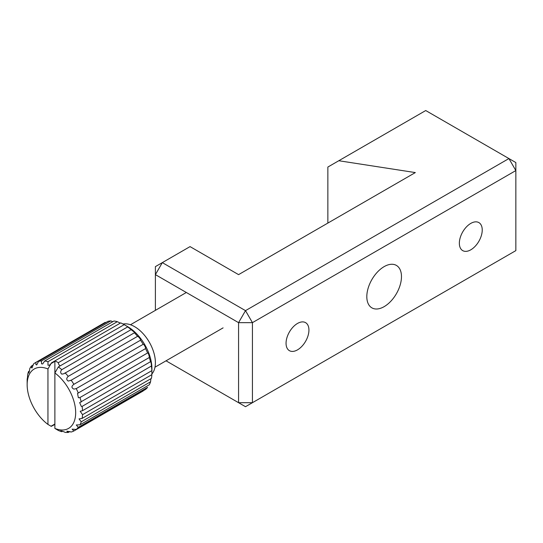 <?xml version="1.0" encoding="UTF-8"?>
<svg xmlns="http://www.w3.org/2000/svg" width="543" height="543" viewBox="0 0 543 543"><rect width="100%" height="100%" fill="white"/><g stroke="black" fill="none" stroke-linecap="round" stroke-linejoin="round"><path stroke-width="0.81" d="M470.795 249.814A16.175 9.34 120 0 0 481.363 235.56A16.175 9.34 120 0 0 478.878 222.596A16.175 9.34 120 0 0 470.795 223.397A16.175 9.34 120 0 0 460.226 237.651A16.175 9.34 120 0 0 462.704 250.615A16.175 9.34 120 0 0 470.795 249.814M297.496 349.868A16.175 9.34 120 0 0 308.064 335.615A16.175 9.34 120 0 0 305.58 322.651A16.175 9.34 120 0 0 297.496 323.452A16.175 9.34 120 0 0 286.928 337.705A16.175 9.34 120 0 0 289.405 350.669A16.175 9.34 120 0 0 297.496 349.868M384.145 306.646A24.51 14.152 120 0 0 400.157 285.048A24.51 14.152 120 0 0 396.397 265.412A24.51 14.152 120 0 0 384.145 266.62A24.51 14.152 120 0 0 368.134 288.218A24.51 14.152 120 0 0 371.887 307.861A24.51 14.152 120 0 0 384.145 306.646M166.036 360.817L238.574 402.696L238.574 322.651L155.393 274.629L155.393 310.358M338.791 160.735L415.327 172.579L238.574 274.629L190.05 246.61L162.323 262.622L245.504 310.644L508.92 158.563L425.732 110.541L327.857 167.047L327.857 223.078M515.85 170.57L252.434 322.651L252.434 402.696L515.85 250.615L515.85 162.567L508.92 158.563L515.85 170.57M238.574 402.696L245.504 406.7L252.434 402.696L238.574 402.696M155.393 266.62L155.393 274.629L162.323 262.622L155.393 266.62M238.574 322.651L252.434 322.651L245.504 310.644L238.574 322.651M51.395 362.914A39.211 22.636 60 0 1 51.409 362.921L120.716 322.895A39.211 22.636 60 0 1 124.198 324.653A39.211 22.636 60 0 1 124.204 324.66L127.666 326.723C128.481 327.3 128.481 327.361 127.666 326.906A39.211 22.636 60 0 1 131.101 329.649L134.406 332.221L134.392 332.784A39.211 22.636 60 0 1 137.562 336.334C138.356 336.599 139.334 337.617 140.501 339.382L140.488 340.169A39.211 22.636 60 0 1 143.182 344.303C143.881 344.35 144.676 345.504 145.565 347.758L145.558 348.586A39.211 22.636 60 0 1 147.615 353.045C148.164 352.807 148.721 354.07 149.284 356.819L149.284 357.511A39.211 22.636 60 0 1 150.567 362.011C150.906 361.421 151.192 362.744 151.436 365.996L82.115 406.408L81.355 406.456L79.665 402.594L150.669 361.604M149.284 357.511L79.964 397.53L78.382 397.754L77.52 393.424L147.689 352.909M145.558 348.586L76.237 388.605L73.936 389.114C71.337 387.845 71.316 386.249 73.868 384.322L143.182 344.303M140.603 340.149L70.638 380.548M73.868 384.322A39.211 22.636 60 0 0 71.167 380.188L68.289 381.071C66.266 379.808 66.253 378.233 68.242 376.353L137.562 336.334M134.406 332.221L134.392 332.784L63.931 373.74L61.8 374.141C60.314 372.926 60.307 371.432 61.78 369.668L131.101 329.649M127.666 326.723C128.481 327.3 128.481 327.361 127.666 326.906L58.339 366.932A39.211 22.636 60 0 1 61.78 369.668M54.877 360.925A39.211 22.636 60 0 1 58.345 362.67A39.211 22.636 60 0 1 58.352 362.676A2.45 1.412 -120 0 0 60.083 365.744A2.45 1.412 -120 0 0 60.246 365.826M54.877 361.115L54.877 372.966A34.311 19.813 60 0 1 75.674 412.7A34.311 19.813 60 0 1 54.877 428.42L58.345 430.456A39.211 22.636 60 0 0 61.78 431.685L60.687 430.85M54.877 424.015L51.035 426.235L47.947 424.422A34.311 19.813 60 0 1 27.15 384.682A34.311 19.813 60 0 1 47.947 368.962L51.035 363.579L54.877 361.36M51.035 363.579L49.494 365.181L47.981 365.222L47.988 361.699L117.308 321.68L119.86 322.895M117.308 321.68A39.211 22.636 60 0 0 113.982 321.008L44.662 361.027L42.673 363.966L41.512 363.803L41.526 360.919L110.847 320.899L112.7 321.639M110.847 320.899A39.211 22.636 60 0 0 107.894 321.361L38.573 361.38L36.707 364.93L35.892 364.577L35.906 362.391L105.22 322.366L105.783 322.576M35.906 362.391A39.211 22.636 60 0 0 35.275 362.731A39.211 22.636 60 0 0 33.51 363.953L31.962 368.032L31.467 367.489L31.474 366.016L33.34 364.937M31.474 366.016A39.211 22.636 60 0 0 29.784 368.582C29.336 372.118 28.908 373.38 28.508 372.362L28.508 371.561L29.451 371.018M28.738 373.055L28.508 372.362M28.508 371.561A39.211 22.636 60 0 0 27.639 374.975L27.408 378.58M27.245 379.7L27.204 378.892M127.666 326.655L124.985 325.108L127.666 326.655A34.311 19.813 60 0 1 151.925 368.677L151.87 374.65A39.211 22.636 60 0 1 151.429 378.403L82.115 418.422A39.211 22.636 60 0 0 82.55 414.669L80.181 411.268L82.55 410.671L151.87 370.645L151.897 369.864L151.925 370.679M151.429 366.382A39.211 22.636 60 0 1 151.87 370.645M150.893 378.715L150.567 381.783A39.211 22.636 60 0 1 149.284 384.797L79.964 424.816A39.211 22.636 60 0 0 81.253 421.802L79.034 418.891L82.115 418.422M78.294 427.355L147.615 387.335A39.211 22.636 60 0 1 145.558 389.419L76.237 429.438A39.211 22.636 60 0 0 78.294 427.355L76.291 424.979L79.964 424.816M123.064 324.028A29.41 16.982 60 0 1 134.596 326.655A29.41 16.982 60 0 1 152.943 349.95A29.41 16.982 60 0 1 151.877 374.005M82.115 406.408A39.211 22.636 60 0 1 82.55 410.671M79.964 397.53A39.211 22.636 60 0 1 81.253 402.03M76.237 388.605A39.211 22.636 60 0 1 78.294 393.064M65.079 372.81A39.211 22.636 60 0 1 68.242 376.353M58.352 362.676L124.198 324.653M44.662 361.027A39.211 22.636 60 0 1 47.988 361.699M38.573 361.38A39.211 22.636 60 0 1 41.526 360.919M27.15 384.682L27.15 380.684A39.211 22.636 60 0 1 27.204 378.695M35.275 362.731L104.589 322.712A39.211 22.636 60 0 1 105.22 322.366M54.877 424.259L51.246 426.357L54.877 424.456M47.947 424.422L47.947 368.962M62.513 431.264L61.78 431.685C58.671 430.205 62.655 431.006 65.079 432.35A39.211 22.636 60 0 0 68.242 432.459L66.823 431.156L71.167 432.004A39.211 22.636 60 0 0 73.868 430.986L72.131 429.153L76.237 429.438M69.877 431.515L68.242 432.459M143.182 390.967L73.868 430.986M150.567 381.783L81.253 421.802M151.87 374.65L82.55 414.669M58.339 366.932L54.877 372.966L54.877 428.42M154.979 367.197L223.098 327.87M130.469 324.748L186.337 292.494"/></g></svg>
